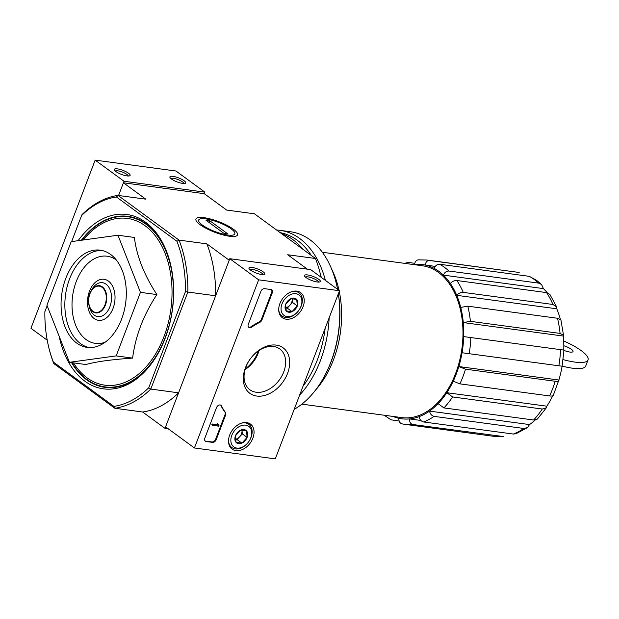 <?xml version="1.0" encoding="UTF-8"?>
<svg xmlns="http://www.w3.org/2000/svg" width="619" height="619" viewBox="0 0 619 619"><rect width="100%" height="100%" fill="white"/><g stroke="black" fill="none" stroke-linecap="round" stroke-linejoin="round"><path stroke-width="0.93" d="M204.27 193.677L204.858 192.145L124.009 181.251L118.569 195.496L123.421 182.783L204.27 193.677L226.647 210.058L254.432 213.803L315.481 258.494L287.688 254.749L307.364 269.164M519.194 272.577A82.884 54.487 -82.3 0 0 516.571 272.12L429.501 260.491C427.164 260.483 425.733 262.007 425.191 265.048A77.808 51.153 97.7 0 1 434.112 268.36A77.808 51.153 -82.3 0 1 443.343 275.122L543.389 288.601L541.563 284.5L538.584 283.107L448.891 271.021C446.477 270.998 444.628 272.36 443.343 275.122A77.808 51.153 97.7 0 1 450.338 283.463A77.808 51.153 -82.3 0 1 456.721 295.325L556.767 308.804L556.535 306.784L552.937 304.471L463.252 292.385C460.784 292.284 458.602 293.259 456.721 295.325A77.808 51.153 97.7 0 1 460.729 307.426A77.808 51.153 -82.3 0 1 463.298 322.576L563.344 336.063L563.514 335.297L560.071 333.417L470.386 321.331L463.298 322.576A77.808 51.153 97.7 0 1 463.708 336.597A77.808 51.153 -82.3 0 1 462.068 352.745L562.114 366.224L462.068 352.745A77.808 51.153 97.7 0 1 458.818 366.549L465.511 369.179L555.204 381.265C557.998 381.598 559.212 381.188 558.864 380.027A77.808 51.153 -82.3 0 0 562.114 366.224L563.963 350.029M553.278 395.386L558.864 380.027L458.818 366.549A77.808 51.153 -82.3 0 1 453.216 381.219A77.808 51.153 97.7 0 1 446.81 392.709L546.848 406.188A77.808 51.153 -82.3 0 0 552.713 395.843M453.216 381.219L459.909 383.857L549.595 395.943A82.884 54.487 -82.3 0 0 555.204 381.265M553.262 394.705C553.61 395.858 552.388 396.276 549.595 395.943M537.354 419.071L533.586 419.999L443.893 407.913L438.097 403.681A77.808 51.153 -82.3 0 0 446.81 392.709L452.605 396.949L542.29 409.035L546.36 407.743L546.848 406.188M438.097 403.681A77.808 51.153 97.7 0 1 429.493 411.101L529.539 424.58A77.808 51.153 -82.3 0 0 535.187 420.038M515.906 433.772L513.29 434.051L423.605 421.965C421.245 421.369 419.713 419.612 419.009 416.695A77.808 51.153 -82.3 0 0 429.493 411.101C430.205 414.01 431.737 415.775 434.089 416.37L523.782 428.456L527.403 427.636L529.539 424.58M419.009 416.695A77.808 51.153 97.7 0 1 409.523 418.924L420.905 420.456M402.126 423.876A82.884 54.487 -82.3 0 0 404.741 424.325L402.126 423.876C399.851 423.257 398.76 421.4 398.853 418.289A77.808 51.153 -82.3 0 0 409.523 418.924C409.43 422.026 410.521 423.883 412.796 424.502L503.765 436.612L494.434 436.41A82.884 54.487 -82.3 0 0 502.489 436.588M398.853 418.289A77.808 51.153 97.7 0 1 392.98 416.425M384.213 415.241L391.015 419.798L399.162 421.067M404.679 263.361L408.022 262.394L414.738 263.299M413.446 264.545A77.808 51.153 97.7 0 1 414.521 264.421C415.055 261.38 416.486 259.856 418.831 259.856M414.521 264.421A77.808 51.153 -82.3 0 1 425.191 265.048L435.258 266.41M434.112 268.36C435.397 265.597 437.246 264.228 439.66 264.259L529.353 276.345L536.596 280.353L541.563 284.5M547.219 292.733A77.808 51.153 -82.3 0 0 543.389 288.601M450.338 283.463C452.218 281.405 454.392 280.422 456.861 280.523L546.554 292.609L549.858 294.389L556.551 306.776M560.327 319.195A77.808 51.153 -82.3 0 0 556.767 308.804M460.729 307.426L467.817 306.173L557.51 318.259L560.922 319.984L563.522 335.297M563.762 349.936A77.808 51.153 -82.3 0 0 563.344 336.063M463.708 336.597L563.754 350.083M322.337 252.266L422.259 265.729A76.624 50.371 97.7 0 1 438.469 272.43A76.624 50.371 97.7 0 1 459.46 361.272A76.624 50.371 97.7 0 1 401.793 417.608L301.871 404.145M69.421 362.316L85.863 364.529C96.069 361.674 111.652 359.538 132.613 358.107C135.368 336.21 143.461 315.025 156.878 294.567C144.065 274.859 136.567 255.817 134.393 237.448L117.95 235.228L140.436 292.354L116.171 355.894L69.421 362.316L46.928 305.19L71.193 241.65L117.95 235.228M59.13 336.171A87.96 57.822 -82.3 0 0 102.924 388.771A87.96 57.822 -82.3 0 0 159.408 351.012A87.96 57.822 -82.3 0 0 170.898 265.791A87.96 57.822 -82.3 0 0 145.511 222.182A87.96 57.822 -82.3 0 0 78.087 240.706M159.617 350.625A86.273 56.716 97.7 0 1 86.652 379.795A86.273 56.716 97.7 0 1 71.549 362.602M81.391 240.249A86.273 56.716 97.7 0 1 146.192 223.877A86.273 56.716 97.7 0 1 170.991 266.224M258.278 350.973A27.066 19.204 -53.8 0 1 245.232 368.963M47.152 305.747L44.862 311.744A105.725 69.498 -82.3 0 0 48.166 344.783A105.725 69.498 -82.3 0 0 53.373 362.053L113.904 406.366A105.725 69.498 -82.3 0 0 148.722 387.796L150.788 389.08L187.843 292.052L215.629 295.797L229.208 260.235L206.839 243.855A107.412 70.612 97.7 0 1 215.629 295.797M48.166 344.783L48.359 345.642A107.412 70.612 -82.3 0 0 53.799 363.562L114.84 408.254A107.412 70.612 -82.3 0 0 150.788 389.08L178.582 392.825L165.002 428.379L168.275 428.82M148.722 387.796L185.46 291.588A105.725 69.498 -82.3 0 0 176.941 241.278L179.046 240.11L206.839 243.855M123.421 182.783L145.798 199.163L118.005 195.418L179.046 240.11A107.412 70.612 -82.3 0 1 187.843 292.052L185.46 291.588M116.418 196.966A105.725 69.498 -82.3 0 0 81.592 215.536L82.056 214.592A107.412 70.612 -82.3 0 1 118.005 195.418L116.418 196.966L176.941 241.278M71.649 241.588L81.592 215.536M113.904 406.366L114.84 408.254L142.633 411.999L165.002 428.379M204.092 217.695A22.253 5.648 -159.1 0 1 229.231 226.554A22.253 5.648 -159.1 0 1 236.28 236.001A22.253 5.648 -159.1 0 1 214.731 232.233A22.253 5.648 -159.1 0 1 196.146 220.681A22.253 5.648 -159.1 0 1 204.092 217.695M320.913 276.414L321.106 277.266A107.412 70.612 -82.3 0 0 320.913 276.414A107.412 70.612 -82.3 0 0 315.481 258.494M178.582 392.825A107.412 70.612 97.7 0 1 142.633 411.999M53.373 362.053L53.799 363.562M132.613 358.107L116.171 355.894M156.878 294.567L140.436 292.354M110.608 254.44A49.056 32.25 -82.3 0 0 100.232 250.153A49.056 32.25 -82.3 0 0 61.722 294.466A49.056 32.25 -82.3 0 0 87.132 347.391A49.056 32.25 -82.3 0 0 124.055 311.318A49.056 32.25 -82.3 0 0 110.608 254.44M315.288 390.419A84.849 55.78 -82.3 0 0 339.251 291.356M339.05 290.404A84.849 55.78 -82.3 0 0 331.637 269.056M563.816 345.742A8.627 2.19 -159.1 0 1 573.032 351.538A8.627 2.19 -159.1 0 1 563.948 350.408M563.685 340.961A36.196 9.184 -159.1 0 1 588.05 359.925A36.196 9.184 -159.1 0 1 563.244 359.639M588.05 359.925L585.713 366.038A36.196 9.184 -159.1 0 1 562.323 366.131M47.23 340.195L30.95 328.271L95.156 160.128L176.005 171.022L204.858 192.145M172.987 176.361A8.457 2.143 20.9 0 0 169.97 177.498A8.457 2.143 20.9 0 0 177.034 181.885A8.457 2.143 20.9 0 0 185.22 183.317A8.457 2.143 20.9 0 0 182.543 179.727A8.457 2.143 20.9 0 0 172.987 176.361M117.409 168.871A8.457 2.143 20.9 0 0 114.391 170.008A8.457 2.143 20.9 0 0 121.448 174.396A8.457 2.143 20.9 0 0 129.642 175.827A8.457 2.143 20.9 0 0 126.965 172.237A8.457 2.143 20.9 0 0 117.409 168.871M124.009 181.251L95.156 160.128M128.272 176.013A6.995 1.772 20.9 0 0 124.581 173.034A6.995 1.772 20.9 0 0 117.734 170.805A6.995 1.772 20.9 0 0 115.289 171.053M183.858 183.503A6.995 1.772 20.9 0 0 180.168 180.524A6.995 1.772 20.9 0 0 173.32 178.295A6.995 1.772 20.9 0 0 170.867 178.543M275.285 458.872L194.436 447.978L258.641 279.834L339.491 290.729L275.285 458.872M296.834 291.131A15.521 11.01 -53.8 0 1 300.494 292.524A15.521 11.01 -53.8 0 1 300.362 311.659A15.521 11.01 -53.8 0 1 282.156 317.562A15.521 11.01 -53.8 0 1 281.134 300.935A15.521 11.01 -53.8 0 1 296.834 291.131M246.641 422.584A15.521 11.01 -53.8 0 1 250.293 423.976A15.521 11.01 -53.8 0 1 250.169 443.119A15.521 11.01 -53.8 0 1 231.955 449.015A15.521 11.01 -53.8 0 1 230.933 432.387A15.521 11.01 -53.8 0 1 246.641 422.584M276.221 345.108A28.188 20.001 -53.8 0 1 279.865 385.769A28.188 20.001 -53.8 0 1 243.406 380.855A28.188 20.001 -53.8 0 1 276.221 345.108M216.209 439.66A3.381 2.399 -53.8 0 1 212.518 442.376L206.197 441.525A3.381 2.399 -53.8 0 1 205.369 441.2A3.381 2.399 -53.8 0 1 204.843 438.128L216.472 407.673A3.381 2.399 -53.8 0 1 220.991 405.283A3.381 2.399 -53.8 0 1 221.563 405.994A59.207 42.007 -53.8 0 0 225.409 412.37A3.381 2.399 -53.8 0 1 225.587 415.094L216.209 439.66L215.629 439.242A3.381 2.399 -53.8 0 1 211.938 441.958L205.624 441.107A3.381 2.399 -53.8 0 1 205.098 440.96M261.93 319.93A3.381 2.399 -53.8 0 1 259.787 322.344A59.207 42.007 -53.8 0 0 251.685 327.111A3.381 2.399 -53.8 0 1 248.838 327.358A3.381 2.399 -53.8 0 1 248.312 324.286L260.878 291.387A3.381 2.399 -53.8 0 1 264.568 288.671L270.882 289.522A3.381 2.399 -53.8 0 1 271.718 289.847A3.381 2.399 -53.8 0 1 272.244 292.919L261.93 319.93L261.35 319.505A3.381 2.399 -53.8 0 1 259.206 321.926L259.787 322.344M258.641 279.834L229.796 258.711L165.583 426.855L194.436 447.978M261.659 274.496A8.457 2.143 20.9 0 0 264.274 274.41A8.457 2.143 20.9 0 0 257.62 268.971A8.457 2.143 20.9 0 0 249.024 268.592A8.457 2.143 20.9 0 0 261.659 274.496M317.245 281.985A8.457 2.143 20.9 0 0 319.861 281.9A8.457 2.143 20.9 0 0 313.199 276.461A8.457 2.143 20.9 0 0 304.61 276.082A8.457 2.143 20.9 0 0 317.245 281.985M229.796 258.711L310.645 269.605L339.491 290.729M273.575 346.516A25.286 17.943 -53.8 0 1 279.788 348.969A25.286 17.943 -53.8 0 1 279.331 379.973A25.286 17.943 -53.8 0 1 249.914 389.777A25.286 17.943 -53.8 0 1 247.886 362.688A25.286 17.943 -53.8 0 1 273.575 346.516M259.098 350.424A25.286 17.943 -53.8 0 1 245.047 369.605M318.491 282.086A6.995 1.772 20.9 0 0 312.564 278.132A6.995 1.772 20.9 0 0 305.507 277.126M262.913 274.596A6.995 1.772 20.9 0 0 256.978 270.642A6.995 1.772 20.9 0 0 249.921 269.636M220.681 405.105A3.381 2.399 -53.8 0 1 220.983 405.569L221.563 405.994M215.629 439.242L225.014 414.676A3.381 2.399 -53.8 0 0 224.836 411.945A59.207 42.007 -53.8 0 1 220.983 405.569M219.049 425.261L218.7 426.174L212.387 425.323L212.735 424.41L217.818 425.091L218.136 424.17L218.422 425.145L219.049 425.261L218.306 424.812M212.387 425.323L211.806 424.905L212.162 423.984L217.238 424.673L217.563 423.752L218.515 424.224M217.563 423.752L218.136 424.17M212.162 423.984L212.735 424.41M248.575 327.118A3.381 2.399 -53.8 0 0 251.105 326.685A59.207 42.007 -53.8 0 1 259.206 321.926M271.408 289.669A3.381 2.399 -53.8 0 1 271.664 292.493L261.35 319.505M246.532 430.894L247.12 437.401L241.867 443.119L236.032 442.33L235.444 435.822L240.698 430.104L246.532 430.894A7.815 5.54 -53.8 0 1 247.12 437.401A7.815 5.54 -53.8 0 1 241.867 443.119A7.815 5.54 -53.8 0 1 236.032 442.33A7.815 5.54 -53.8 0 1 235.444 435.822A7.815 5.54 -53.8 0 1 240.698 430.104A7.815 5.54 -53.8 0 1 246.532 430.894M231.808 435.335A12.689 8.999 -53.8 0 1 249.813 427.319A12.689 8.999 -53.8 0 1 242.23 447.181A12.689 8.999 -53.8 0 1 231.808 435.335M241.456 423.164A14.376 10.206 -53.8 0 1 248.815 424.309A14.376 10.206 -53.8 0 1 248.552 441.935A14.376 10.206 -53.8 0 1 231.823 447.506A14.376 10.206 -53.8 0 1 228.519 440.836M235.235 439.351L237.054 439.598L239.685 436.735A6.763 4.797 -53.8 0 1 235.212 439.219M241.921 429.981A6.763 4.797 -53.8 0 1 242.014 430.623L241.959 429.981M242.014 430.623A6.763 4.797 -53.8 0 1 241.526 433.772A6.763 4.797 -53.8 0 1 239.685 436.735L242.308 433.88L242.014 430.623M237.054 439.598L241.867 443.119M242.308 433.88L247.12 437.401M296.733 299.434L297.313 305.941L292.06 311.659L286.226 310.877L285.645 304.37L290.899 298.644L296.733 299.434A7.815 5.54 -53.8 0 1 297.313 305.941A7.815 5.54 -53.8 0 1 292.06 311.659A7.815 5.54 -53.8 0 1 286.226 310.877A7.815 5.54 -53.8 0 1 285.645 304.37A7.815 5.54 -53.8 0 1 290.899 298.644A7.815 5.54 -53.8 0 1 296.733 299.434M282.009 303.875A12.689 8.999 -53.8 0 1 300.006 295.867A12.689 8.999 -53.8 0 1 292.423 315.721A12.689 8.999 -53.8 0 1 282.009 303.875M291.657 291.711A14.376 10.206 -53.8 0 1 299.016 292.849A14.376 10.206 -53.8 0 1 298.753 310.475A14.376 10.206 -53.8 0 1 282.024 316.054A14.376 10.206 -53.8 0 1 278.712 309.384M285.436 307.898L287.255 308.138L289.878 305.283A6.763 4.797 -53.8 0 1 285.413 307.759M292.122 298.52A6.763 4.797 -53.8 0 1 292.214 299.163L292.16 298.52M292.214 299.163A6.763 4.797 -53.8 0 1 291.727 302.312A6.763 4.797 -53.8 0 1 289.878 305.283L292.508 302.42L292.214 299.163M287.255 308.138L292.06 311.659M292.508 302.42L297.313 305.941M294.195 409.352A92.695 60.941 -82.3 0 0 324.751 375.632L325.168 374.851A91.008 59.826 -82.3 0 0 338.376 293.661M337.61 289.352A91.008 59.826 -82.3 0 0 337.046 286.682L336.852 285.823A92.695 60.941 -82.3 0 0 310.104 239.863A92.695 60.941 -82.3 0 0 290.497 231.761L280.012 230.345A92.695 60.941 -82.3 0 0 276.608 230.036M324.751 375.632A92.695 60.941 -82.3 0 0 338.338 293.762M337.579 289.328A92.695 60.941 -82.3 0 0 336.852 285.823M325.408 280.415A92.695 60.941 -82.3 0 0 299.619 238.447A92.695 60.941 -82.3 0 0 280.012 230.345M299.642 395.084A92.695 60.941 -82.3 0 0 329.146 317.826M311.334 255.461A90.498 59.494 -82.3 0 0 297.221 240.211A90.498 59.494 -82.3 0 0 280.167 232.643M303.039 386.202A90.498 59.494 -82.3 0 0 325.168 328.24M321.338 277.436A90.498 59.494 -82.3 0 0 320.657 275.285M303.062 249.411A90.498 59.494 -82.3 0 0 292.926 239.63A90.498 59.494 -82.3 0 0 281.382 233.533M202.281 225.007A19.359 4.913 -159.1 0 1 199.751 219.087A19.359 4.913 -159.1 0 1 218.492 222.368A19.359 4.913 -159.1 0 1 234.655 232.419A19.359 4.913 -159.1 0 1 223.977 234.315A19.359 4.913 -159.1 0 1 202.281 225.007M205.903 220.155L209.694 220.666L227.583 233.758L223.792 233.247L205.903 220.155M209.013 222.43L209.694 220.666M459.909 383.857A82.884 54.487 -82.3 0 0 465.511 369.179M533.586 419.999A82.884 54.487 -82.3 0 0 542.29 409.035M443.893 407.913A82.884 54.487 -82.3 0 0 452.605 396.949M513.29 434.051A82.884 54.487 -82.3 0 0 523.782 428.456M423.605 421.965A82.884 54.487 -82.3 0 0 434.089 416.37M494.434 436.41L404.741 424.325A82.884 54.487 -82.3 0 0 412.796 424.502M429.501 260.491A82.884 54.487 -82.3 0 0 426.886 260.034L516.571 272.12M538.584 283.107A82.884 54.487 -82.3 0 0 534.104 279.37A82.884 54.487 -82.3 0 0 529.353 276.345M448.891 271.021A82.884 54.487 -82.3 0 0 439.66 264.259M552.937 304.471A82.884 54.487 -82.3 0 0 546.554 292.609M463.252 292.385A82.884 54.487 -82.3 0 0 456.861 280.523M560.071 333.417A82.884 54.487 -82.3 0 0 557.51 318.259M470.386 321.331A82.884 54.487 -82.3 0 0 467.817 306.173M558.903 365.543A82.884 54.487 -82.3 0 0 560.543 349.395M469.21 353.449A82.884 54.487 -82.3 0 0 470.858 337.309M73.421 362.85A84.138 55.308 -82.3 0 0 158.65 348.536A84.138 55.308 -82.3 0 0 145.117 225.765A84.138 55.308 -82.3 0 0 83.279 239.994M71.997 362.664A85.824 56.422 -82.3 0 0 159.385 350.393A85.824 56.422 -82.3 0 0 146.038 224.279A85.824 56.422 -82.3 0 0 81.863 240.187M102.05 287.309A13.254 8.712 -82.3 0 0 88.664 300.494A13.254 8.712 -82.3 0 0 101.709 310.049A13.254 8.712 -82.3 0 0 102.05 287.309M102.359 286.891A13.734 9.03 -82.3 0 0 90.714 291.603A13.734 9.03 -82.3 0 0 88.919 304.904A13.734 9.03 -82.3 0 0 103.272 309.005A13.734 9.03 -82.3 0 0 102.359 286.891M106.058 284.175A17.123 11.258 -82.3 0 0 91.542 290.04L90.714 291.603C88.594 295.828 87.999 300.261 88.919 304.904L89.306 306.629A17.123 11.258 -82.3 0 0 107.195 311.744A17.123 11.258 -82.3 0 0 106.058 284.175M108.41 281.08A20.706 13.61 -82.3 0 0 87.496 301.685A20.706 13.61 -82.3 0 0 107.884 316.618A20.706 13.61 -82.3 0 0 108.41 281.08M116.24 259.903A43.98 28.915 -82.3 0 0 72.609 295.928A43.98 28.915 -82.3 0 0 105.145 342.222M102.12 250.494A49.056 32.25 -82.3 0 0 65.513 294.977A49.056 32.25 -82.3 0 0 89.035 347.561M211.938 441.958L212.518 442.376M205.624 441.107L206.197 441.525M224.836 411.945L225.409 412.37M225.014 414.676L225.587 415.094M217.331 424.363L217.903 424.781M217.315 424.572L217.896 424.998M217.238 424.673L217.818 425.091M251.105 326.685L251.685 327.111M271.664 292.493L272.244 292.919M546.368 407.751L537.369 419.086M527.419 427.652L515.913 433.787M426.886 260.034L418.189 259.848M248.815 424.309L246.432 422.56M231.823 447.506L229.44 445.765M299.016 292.849L296.633 291.108M282.024 316.054L279.641 314.305"/></g></svg>

